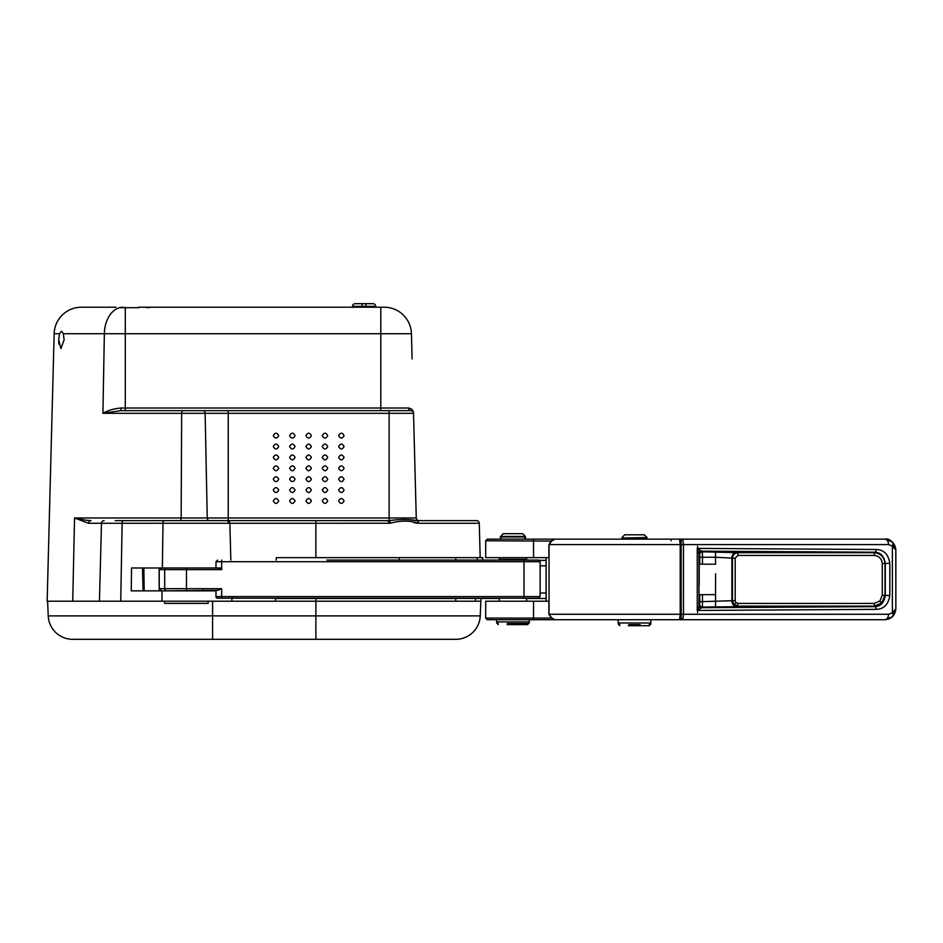 <?xml version="1.0" encoding="UTF-8"?>
<svg xmlns="http://www.w3.org/2000/svg" width="943" height="943" viewBox="0 0 943 943"><rect width="100%" height="100%" fill="white"/><g stroke="black" fill="none" stroke-linecap="round" stroke-linejoin="round"><path stroke-width="1.41" d="M539.396 560.378L546.08 560.378M546.08 598.487L526.512 598.487M622.003 538.052L647.028 537.51L644.305 534.787L624.714 534.787L622.003 537.51M638.14 534.787L631.079 534.787M640.167 624.62L628.851 624.62M649.208 624.62L650.847 622.981L650.847 619.716L650.847 624.066L649.208 625.704L628.274 625.704M500.379 536.414L525.404 536.414L522.705 533.691L503.102 533.691L500.379 536.968L525.428 536.968L524.332 539.137M513.11 533.691L509.267 533.691M499.295 557.655L499.295 559.282L526.512 559.282L526.512 557.655M496.572 619.716L496.572 621.897L529.235 621.897L527.597 623.523L507.287 623.523M507.64 623.523L513.251 623.523M518.509 623.523L520.937 623.523M208.144 601.21L208.144 603.379L164.589 603.379L164.589 601.21M186.478 590.318L186.478 588.68L221.676 588.68L217.703 590.318L164.589 590.86M630.702 625.704L649.208 625.704M507.086 624.62L518.898 624.62L507.086 624.62M528.823 622.981L527.691 624.62L518.898 624.62M682.885 619.716L680.257 619.716M681.247 618.078L679.62 619.716L487.319 619.716L485.68 618.078L551.372 618.078L548.885 614.27L548.885 601.21L485.68 601.21L485.68 618.078M532.418 539.137L680.233 539.137L671.121 539.137L671.098 540.775L671.121 539.137M613.162 539.137L554.779 539.137M532.229 539.137L493.484 539.137M653.841 539.137L621.92 539.137M720.994 539.137L696.877 539.137M690.123 539.137L682.862 539.137M720.994 619.716L884.923 619.716L682.803 619.716L683.463 614.27L888.506 614.27L892.373 612.797A5.446 3.077 46.8 0 1 892.384 616.769L884.923 619.716A5.446 3.583 -90 0 0 888.506 614.27M717.776 619.716L819.502 619.716M551.596 541.117L485.68 540.775L487.319 539.137L532.312 539.137A1.638 1.238 -90 0 1 533.549 540.775L533.549 557.655L548.909 557.655L548.885 544.582L551.372 540.775L554.684 539.137L551.596 541.117L549.038 544.582L549.038 614.27L551.596 617.736L554.684 619.716L551.596 617.736M681.164 540.775L681.164 544.582L681.164 540.775A1.638 1.638 90 0 0 679.538 539.137L680.209 544.582L548.885 544.582M681.164 618.078A1.638 1.638 -90 0 1 679.538 619.716L680.209 614.27L681.164 614.27L681.176 618.078L681.164 544.582L681.164 614.27C680.469 617.04 681.011 618.856 682.803 619.716A1.638 1.638 -90 0 1 681.176 618.078M681.247 540.775L679.585 539.137L713.922 539.137L682.885 539.137M485.68 540.775L485.68 557.655L533.549 557.655M532.229 619.716L532.312 619.716A1.638 1.238 -90 0 0 533.549 618.078L533.549 601.21M546.127 557.655L546.127 601.21M715.572 573.768L715.56 594.668L715.572 573.768M702.464 594.668L702.464 601.622L732.463 600.703L732.463 558.15L715.548 557.242L715.548 564.185L699.223 564.185L699.211 585.096M735.976 602.636L737.909 603.426L737.332 606.691L702.417 607.056L701.745 607.693L874.574 606.644C880.467 606.573 884.039 602.883 885.277 595.575L885.277 563.277C884.015 555.957 880.444 552.268 874.574 552.209L701.745 551.16L702.417 551.796L737.897 552.704L874.102 552.704C880.668 553.4 884.298 557.03 884.994 563.596L884.994 595.269L881.799 602.966L874.102 606.149L737.897 606.149L734.055 604.557L732.463 600.703L735.186 600.703L735.976 602.636L734.055 604.557M697.572 546.221L697.572 548.578L697.572 546.221M697.572 610.274L697.572 612.632L697.561 610.286M699.022 604.97A2.723 2.723 46.6 0 0 701.745 607.693L697.254 610.451L697.254 548.402L701.745 551.16A2.723 2.723 -46.6 0 0 699.022 553.883L697.254 548.402L876.141 549.486C883.815 549.71 888.365 554.307 889.815 563.277L889.815 595.575C888.389 604.522 883.827 609.119 876.141 609.367L697.254 610.451L699.694 604.345L699.741 594.668M892.384 616.769L895.815 608.824L892.373 612.797L892.373 546.056L888.506 544.582A5.446 3.583 -90 0 0 884.923 539.137L682.803 539.137L683.463 544.582L683.463 614.27L681.164 614.27L681.164 544.582C680.469 541.683 681.011 539.867 682.803 539.137A1.638 1.638 -90 0 0 681.176 540.775M892.868 616.321L889.06 618.914L884.97 619.716C891.536 619.021 895.166 615.39 895.85 608.824L895.85 550.028C895.166 543.463 891.536 539.832 884.97 539.137L892.384 542.095L895.815 550.028L895.85 608.919M892.384 542.095A5.446 3.077 -46.8 0 1 892.373 546.056L895.85 550.028L895.85 608.836M737.909 603.426L874.102 603.426L874.574 606.644A2.723 1.568 89.3 0 1 876.141 609.367M889.815 595.575L882.271 595.269L882.271 563.596C881.752 558.669 879.029 555.946 874.102 555.427L874.574 552.209A2.723 1.568 -89.3 0 0 876.141 549.486M701.368 550.96A2.723 2.546 -2.8 0 0 698.987 553.494L698.987 605.371A2.723 2.546 2.8 0 0 701.368 607.893M311.39 468.294C309.575 471.524 307.76 471.524 305.956 468.294C307.76 465.064 309.575 465.064 311.39 468.294M311.39 479.185C309.575 482.415 307.76 482.415 305.956 479.185C307.76 475.944 309.575 475.944 311.39 479.185M311.39 490.065C309.575 493.295 307.76 493.295 305.956 490.065C307.76 486.836 309.575 486.836 311.39 490.065M311.39 500.945C309.575 504.187 307.76 504.187 305.956 500.945C307.76 497.715 309.575 497.715 311.39 500.945M311.39 457.414C309.575 460.644 307.76 460.644 305.956 457.414C307.76 454.184 309.575 454.184 311.39 457.414M311.39 446.522C309.575 449.752 307.76 449.752 305.956 446.522C307.76 443.293 309.575 443.293 311.39 446.522M311.39 435.642C309.575 438.872 307.76 438.872 305.956 435.642C307.76 432.413 309.575 432.413 311.39 435.642M327.728 468.294C325.913 471.524 324.097 471.524 322.282 468.294C324.097 465.064 325.913 465.064 327.728 468.294M327.728 457.414C325.913 460.644 324.097 460.644 322.282 457.414C324.097 454.184 325.913 454.184 327.728 457.414M327.728 500.945C325.913 504.187 324.097 504.187 322.282 500.945C324.097 497.715 325.913 497.715 327.728 500.945M327.728 490.065C325.913 493.295 324.097 493.295 322.282 490.065C324.097 486.836 325.913 486.836 327.728 490.065M327.728 479.185C325.913 482.415 324.097 482.415 322.282 479.185C324.097 475.944 325.913 475.944 327.728 479.185M327.728 446.522C325.913 449.752 324.097 449.752 322.282 446.522C324.097 443.293 325.913 443.293 327.728 446.522M327.728 435.642C325.913 438.872 324.097 438.872 322.282 435.642C324.097 432.413 325.913 432.413 327.728 435.642M344.065 468.294C342.25 471.524 340.435 471.524 338.62 468.294C340.435 465.064 342.25 465.064 344.065 468.294M344.065 457.414C342.25 460.644 340.435 460.644 338.62 457.414C340.435 454.184 342.25 454.184 344.065 457.414M344.065 500.945C342.25 504.187 340.435 504.187 338.62 500.945C340.435 497.715 342.25 497.715 344.065 500.945M344.065 490.065C342.25 493.295 340.435 493.295 338.62 490.065C340.435 486.836 342.25 486.836 344.065 490.065M344.065 479.185C342.25 482.415 340.435 482.415 338.62 479.185C340.435 475.944 342.25 475.944 344.065 479.185M344.065 446.522C342.25 449.752 340.435 449.752 338.62 446.522C340.435 443.293 342.25 443.293 344.065 446.522M344.065 435.642C342.25 438.872 340.435 438.872 338.62 435.642C340.435 432.413 342.25 432.413 344.065 435.642M295.065 468.294C293.249 471.524 291.434 471.524 289.619 468.294C291.434 465.064 293.249 465.064 295.065 468.294M295.065 457.414C293.249 460.644 291.434 460.644 289.619 457.414C291.434 454.184 293.249 454.184 295.065 457.414M295.065 500.945C293.249 504.187 291.434 504.187 289.619 500.945C291.434 497.715 293.249 497.715 295.065 500.945M295.065 490.065C293.249 493.295 291.434 493.295 289.619 490.065C291.434 486.836 293.249 486.836 295.065 490.065M295.065 479.185C293.249 482.415 291.434 482.415 289.619 479.185C291.434 475.944 293.249 475.944 295.065 479.185M295.065 446.522C293.249 449.752 291.434 449.752 289.619 446.522C291.434 443.293 293.249 443.293 295.065 446.522M295.065 435.642C293.249 438.872 291.434 438.872 289.619 435.642C291.434 432.413 293.249 432.413 295.065 435.642M278.727 468.294C276.912 471.524 275.097 471.524 273.281 468.294C275.097 465.064 276.912 465.064 278.727 468.294M278.727 457.414C276.912 460.644 275.097 460.644 273.281 457.414C275.097 454.184 276.912 454.184 278.727 457.414M278.727 500.945C276.912 504.187 275.097 504.187 273.281 500.945C275.097 497.715 276.912 497.715 278.727 500.945M278.727 490.065C276.912 493.295 275.097 493.295 273.281 490.065C275.097 486.836 276.912 486.836 278.727 490.065M278.727 479.185C276.912 482.415 275.097 482.415 273.281 479.185C275.097 475.944 276.912 475.944 278.727 479.185M278.727 446.522C276.912 449.752 275.097 449.752 273.281 446.522C275.097 443.293 276.912 443.293 278.727 446.522M278.727 435.642C276.912 438.872 275.097 438.872 273.281 435.642C275.097 432.413 276.912 432.413 278.727 435.642M120.787 410.653L102.928 413.305C108.068 410.358 114.127 408.59 121.128 408.013L120.787 410.653L186.372 410.653L125.289 410.653L125.289 408.013L380.795 408.013L380.795 307.218L384.225 307.218A27.217 27.217 90 0 1 411.443 333.728L412.103 358.941M177.661 520.63L142.322 520.63M115.105 520.63L389.117 520.607C400.551 519.133 409.804 519.145 416.865 520.63L476.557 520.63A2.723 2.723 0 0 1 479.28 523.282A2.723 2.723 0 0 0 476.557 520.63M85.695 520.206L91.035 520.63A2.723 2.499 -90 0 0 88.536 523.282L74.556 517.978L85.695 520.206M58.879 344.266L58.702 339.881L60.894 348.592L64.124 339.881L63.358 333.728L61.507 331.17L59.527 333.716L58.702 339.881L59.527 333.728L54.152 333.728A27.217 27.217 0 0 1 81.369 307.218L115.954 307.218M146.719 307.701L152.012 307.218L146.707 307.218M138.55 307.218L380.795 307.218M538.147 598.216L523.365 598.216A1.638 0.672 -90 0 0 524.037 596.577L524.037 561.733L540.127 561.733A1.638 1.638 90 0 0 538.488 560.095L529.235 560.095M326.95 560.095L538.488 560.095L540.127 561.733L540.127 596.577L538.488 598.216M215.982 590.318L215.982 596.577A1.638 1.638 90 0 0 217.621 598.216L249.353 598.216M529.235 598.216L217.621 598.216L215.982 596.577L540.127 596.577M426.814 639.319L406.975 639.319M480.176 557.655L479.28 523.282L418.574 523.282C409.887 520.43 400.48 520.406 390.355 523.224L315.881 523.282L315.881 557.655L482.781 557.655L482.675 560.095M275.556 598.216L275.509 601.21L315.881 601.21L315.881 615.885L480.235 615.885L480.871 601.21L315.881 601.21L315.881 598.487L454.573 598.487M164.459 639.319L129.78 639.319M480.235 615.885A24.494 24.494 0 0 1 455.764 639.319A24.494 24.494 0 0 0 480.235 615.885A24.494 24.494 0 0 1 455.764 639.319L72.717 639.319A24.494 24.494 0 0 1 48.234 615.885L47.598 601.21M480.989 598.487L480.871 601.21M72.717 639.319A24.494 24.494 0 0 1 48.234 615.885L212.588 615.885L212.588 601.21L231.907 601.21L231.825 598.216L231.907 601.21L275.509 601.21M283.572 598.216L434.169 598.216M496.572 560.095L444.731 560.095M221.676 567.992L201.378 567.992L217.703 567.992L221.676 569.631L159.143 569.631A1.638 1.638 -90 0 1 160.781 567.992L159.143 569.631L159.143 588.68L186.478 588.68L186.478 567.992M159.226 569.631A1.638 1.638 -90 0 1 160.852 567.992A1.638 1.638 -90 0 0 159.226 569.631L159.226 588.68A1.638 1.638 -90 0 0 160.852 590.318L160.781 590.318A1.638 1.638 -90 0 1 159.143 588.68L160.781 590.318M389.494 598.216L499.295 598.487M416.747 598.487L275.556 598.487M411.608 339.881L411.443 333.728L125.289 333.728L125.289 307.218M411.678 342.604L412.032 356.218M81.369 307.218L80.179 307.241L81.369 307.218M54.152 333.728L47.15 601.21L231.907 601.21L231.825 598.216M408.496 408.013A2.723 2.31 -90 0 0 410.806 410.653L380.795 410.653L380.795 408.013L408.496 408.013C411.702 408.555 413.376 410.323 413.529 413.305L413.34 412.397M163.445 410.653L160.581 410.653L163.445 410.653M228.23 520.63L228.23 410.653L203.051 410.653L410.806 410.653A2.723 2.723 0 0 1 413.529 413.305L416.264 517.978L413.529 413.305L389.117 413.305L389.117 517.978L207.248 517.978L205.138 413.305L181.669 413.305L182.188 410.653M413.282 412.244L412.857 411.584M416.264 517.978A2.723 2.723 0 0 0 418.987 520.63A2.723 2.723 0 0 1 416.264 517.978L389.117 517.978L389.117 520.607A2.723 1.238 -94.3 0 1 390.355 523.224M413.529 413.293A2.723 2.723 0 0 0 410.806 410.653M208.686 601.21L186.372 601.21M315.881 557.655L276.264 557.655L276.228 560.095M388.787 523.282A2.723 1.214 -90 0 0 387.573 520.63L315.881 520.63L315.881 523.282L229.868 523.282A2.723 2.723 -90 0 0 227.145 520.63L229.868 523.282L230.823 560.095L229.868 523.282L162.986 523.282L162.373 567.992L201.378 567.992M131.254 590.86L131.537 567.992L131.254 590.86L215.982 590.86M131.537 567.992L162.373 567.992M186.372 410.653L203.051 410.653A2.723 2.098 -90 0 1 205.138 413.305L389.117 413.305L389.117 410.653M418.574 523.282A2.723 1.709 -90 0 0 416.865 520.63L408.92 519.676M414.071 522.717L416.924 523.188M399.302 557.655L399.302 560.095M455.764 557.655L455.764 560.095M455.764 598.487L455.764 601.21M352.493 307.218L352.505 306.357A2.723 2.723 0 0 1 355.228 303.681L372.909 303.681A2.723 2.723 0 0 1 375.632 306.357L375.644 307.218M375.632 306.357A2.723 2.723 0 0 0 372.909 303.681A2.723 2.723 0 0 1 375.632 306.357L365.967 306.357L365.967 303.681M352.505 306.357A2.723 2.723 0 0 1 355.228 303.681A2.723 2.723 0 0 0 352.505 306.357L362.159 306.357L362.159 303.681M546.08 565.812L540.127 565.812M540.127 593.041L546.08 593.041M647.028 538.052L646.804 539.137L647.028 538.052L621.991 538.052L622.215 539.137M618.596 624.066L618.172 622.981L650.847 622.981M548.885 614.27L680.209 614.27L680.209 544.582L888.506 544.582M549.038 601.21L549.038 557.655M874.102 603.426L879.878 601.033L881.799 602.966M879.878 601.033L882.271 595.269M699.741 564.185L699.694 554.519L699.022 553.883M889.815 563.277L882.271 563.596M737.332 552.162A5.446 5.446 133.4 0 0 731.886 557.608L731.886 601.245A5.446 5.446 46.6 0 0 737.332 606.691M874.102 555.427L737.909 555.427L735.186 558.15L735.186 600.703M715.537 551.796L715.548 557.242L702.464 557.242L702.464 564.185M715.537 607.056L715.548 594.668L699.223 594.668M699.741 601.622L702.464 601.622L702.417 607.056A2.723 2.723 46.6 0 1 699.694 604.345M735.186 558.15L732.463 558.15C732.805 554.861 734.621 553.046 737.897 552.704L737.909 555.427M699.694 554.519A2.723 2.723 -46.6 0 1 702.417 551.796L702.464 557.242L699.741 557.242M701.05 550.688A2.723 2.31 -21.9 0 0 698.916 552.94M701.05 608.164A2.723 2.31 21.9 0 1 698.916 605.913M209.334 520.63A2.723 2.098 -90 0 1 207.248 517.978L181.139 517.978L180.62 520.63M121.128 408.013L125.289 408.013L125.289 333.728L104.355 333.728L102.928 413.305L181.669 413.305L181.139 517.978L74.556 517.978L72.717 601.21M119.466 307.701L138.538 307.701M221.605 560.095L221.676 561.733L524.037 561.733A1.638 0.672 -90 0 0 523.365 560.095M221.605 598.216L221.676 588.68M475.425 601.21L475.543 598.487M477.217 560.095L477.323 557.655M212.588 639.319L212.588 615.885L315.881 615.885L315.881 639.319M233.605 598.216A1.638 1.627 90 0 1 231.978 596.577M283.572 561.733L326.832 561.733M221.676 569.631L221.676 561.733L215.982 561.733L217.621 560.095M165.496 590.318A1.638 0.813 -90 0 1 164.683 588.68L164.683 569.631A1.638 0.813 -90 0 1 165.496 567.992M202.851 589.776L202.851 588.68M160.852 590.318A1.638 1.638 -90 0 1 159.226 588.68M122.944 307.218A27.217 18.601 -90 0 0 104.355 333.728L63.358 333.728M164.412 520.63A2.723 1.414 -90 0 0 162.986 523.282L101.467 523.282L99.451 601.21M104.154 520.63A2.723 2.688 -90 0 0 101.467 523.282L88.536 523.282M162.066 590.86L161.925 601.21M123.946 520.63A2.723 1.827 -90 0 0 122.118 523.282L120.739 601.21M143.866 567.992L144.185 590.86M365.967 307.218L365.967 306.357L362.159 306.357L362.159 307.218M618.172 619.716L618.172 622.981L619.81 624.62M500.379 536.968L501.464 539.137M521.066 559.282L521.066 560.095M529.235 621.897L529.235 619.716M504.741 559.282L504.741 560.095M496.572 621.897L498.199 623.523M499.295 601.21L499.295 598.216M526.512 601.21L526.512 598.216M618.172 624.066L619.81 625.704M647.028 537.51L644.305 534.787M529.329 622.981L529.329 619.716M496.666 622.981L498.293 624.62M526.607 601.21L526.607 598.487M526.607 557.655L526.607 560.095M499.389 559.282L499.389 560.095M500.474 538.052L500.698 539.137M525.522 538.052L525.286 539.137M525.522 537.51L525.428 536.803M546.08 557.655L546.08 601.21M884.97 539.137C889.65 538.217 893.269 541.647 895.838 549.439L895.85 549.958M159.143 588.68L159.143 569.631M215.982 567.992L215.982 561.733M230.823 560.095L229.868 523.282L227.145 520.63M142.464 567.992L143.065 590.86"/></g></svg>
